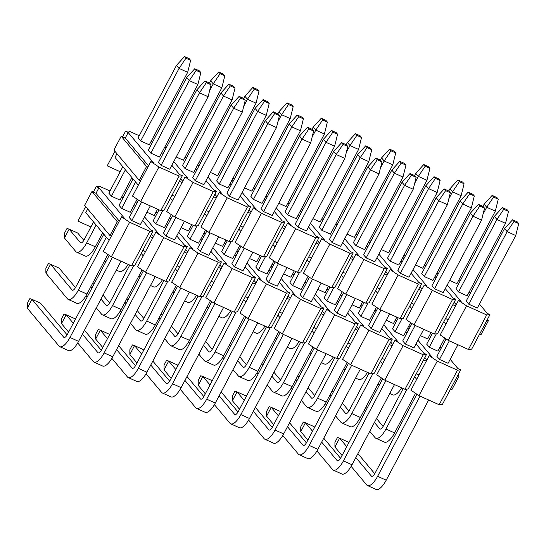 <?xml version="1.0" encoding="UTF-8"?>
<svg xmlns="http://www.w3.org/2000/svg" width="546" height="546" viewBox="0 0 546 546"><rect width="100%" height="100%" fill="white"/><g stroke="black" fill="none" stroke-linecap="round" stroke-linejoin="round"><path stroke-width="0.82" d="M120.181 171.71L107.2 165.854L114.926 151.269M207.951 177L221.888 193.639L219.192 192.424L216.271 197.945L213.575 196.731L216.503 191.209L213.261 191.537L194.977 226.071L174.795 216.967L166.728 211.534L174.775 196.335L172.079 195.12L164.032 210.319L160.797 210.647L140.609 201.535L132.541 196.103L140.588 180.91L139.244 180.303L113.902 150.054L121.219 136.241L146.56 166.489L147.905 167.096L140.588 180.91M138.315 185.21L115.015 157.398L116.967 153.713M148.553 165.868L125.252 138.063L122.563 136.848L125.491 131.32L128.726 130.992L139.23 135.729M151.03 141.523L152.361 142.424M242.131 192.424L256.067 209.063L253.378 207.849L250.45 213.377L247.754 212.162L250.682 206.634L247.44 206.961L229.156 241.496L208.975 232.391L200.908 226.959L208.954 211.759L206.258 210.544L213.575 196.731M276.31 207.855L290.247 224.488L287.558 223.273L284.63 228.801L281.941 227.586L284.862 222.058L281.627 222.386L263.336 256.927L243.154 247.816L235.087 242.383L243.134 227.191L240.445 225.976L247.754 212.162M310.49 223.28L324.426 239.912L321.737 238.698L318.809 244.226L316.12 243.011L319.048 237.483L315.806 237.817L297.522 272.352L277.341 263.24L269.274 257.808L277.313 242.615L274.624 241.4L281.941 227.586M344.676 238.704L358.613 255.344L355.917 254.129L352.996 259.65L350.3 258.435L353.228 252.914L349.986 253.242L331.702 287.776L311.52 278.672L303.453 273.239L311.5 258.04L308.804 256.825L316.12 243.011M378.856 254.129L392.792 270.768L390.103 269.553L387.175 275.075L384.486 273.86L387.407 268.339L384.166 268.666L365.881 303.201L345.7 294.096L337.633 288.663L345.679 273.464L342.99 272.249L350.3 258.435M413.035 269.553L426.972 286.193L424.283 284.978L421.355 290.506L418.666 289.291L421.594 283.763L418.352 284.091L400.068 318.632L379.88 309.521L371.812 304.088L379.859 288.895L377.17 287.681L384.486 273.86M447.222 284.985L461.158 301.617L458.463 300.402L455.535 305.931L452.846 304.716L455.773 299.188L452.532 299.522L434.247 334.056L414.066 324.945L405.999 319.512L414.039 304.32L411.35 303.105L418.666 289.291M468.427 349.481L471.669 349.153L489.953 314.612L486.711 314.946L468.427 349.481L448.246 340.37L440.178 334.937L448.225 319.744L445.529 318.53L452.846 304.716M122.563 136.848L121.219 136.241M172.079 195.12L179.395 181.306L182.084 182.521L174.775 196.335M182.733 181.299L180.692 178.856M216.919 196.724L214.871 194.287M251.099 212.148L249.051 209.712M285.278 227.573L283.238 225.136M319.458 243.004L317.417 240.561M353.644 258.429L351.597 255.985M387.824 273.853L385.783 271.417M422.003 289.278L419.963 286.841M456.183 304.702L454.142 302.266M445.945 324.044L443.905 321.608M449.651 280.391L456.913 283.667L495.318 211.145L498.266 199.208L496.86 197.522L492.151 195.4L493.557 197.079L498.266 199.208M459.991 281.258L458.667 280.357M439.598 271.287L438.145 270.625M437.005 272.788L438.104 274.106M458.463 300.402L466.53 305.835L486.711 314.946M489.953 314.612L487.264 313.404L479.456 304.081M470.345 293.202L469.239 291.885M494.342 216.38L496.921 219.451L505.535 223.341L467.13 295.864L458.517 291.98L455.944 288.902L494.342 216.38L502.368 207.596L503.774 209.275L508.483 211.404L507.077 209.719L502.368 207.596M504.559 228.576L507.138 231.647L515.752 235.538L477.347 308.06L468.734 304.177L466.161 301.099L504.559 228.576L512.585 219.792L513.991 221.471L518.7 223.601L517.294 221.915L512.585 219.792M448.246 340.37L466.53 305.835M455.535 305.931L448.225 319.744M434.247 334.056L437.489 333.722L445.529 318.53M411.766 308.62L409.718 306.183M415.472 264.967L422.734 268.243L461.131 195.714L464.086 183.777L462.674 182.098L457.964 179.975L459.377 181.654L464.086 183.777M425.812 265.827L424.481 264.933M405.419 255.856L403.965 255.2M402.818 257.357L403.924 258.681M424.283 284.978L432.35 290.411L452.532 299.522M455.773 299.188L453.078 297.973L445.277 288.657M436.158 277.777L435.06 276.46M460.162 200.955L462.735 204.027L471.348 207.91L432.951 280.439L424.338 276.549L421.765 273.478L460.162 200.955L468.181 192.172L469.594 193.85L474.303 195.973L472.891 194.294L468.181 192.172M470.379 213.152L472.952 216.223L481.565 220.106L443.168 292.636L434.555 288.745L431.982 285.674L470.379 213.152L478.398 204.368L479.811 206.047L484.52 208.169L483.108 206.49L478.398 204.368M414.066 324.945L432.35 290.411M421.355 290.506L414.039 304.32M400.068 318.632L403.303 318.298L411.35 303.105M377.586 293.195L375.539 290.752M381.285 249.536L388.554 252.818L426.952 180.289L429.9 168.352L428.494 166.673L423.785 164.544L425.191 166.23L429.9 168.352M391.632 250.402L390.301 249.508M371.239 240.431L369.778 239.776M368.639 241.933L369.744 243.25M390.103 269.553L398.171 274.986L418.352 284.091M421.594 283.763L418.898 282.548L411.09 273.232M401.979 262.353L400.873 261.036M425.982 185.524L428.555 188.602L437.169 192.485L398.771 265.015L390.158 261.125L387.578 258.053L425.982 185.524L434.002 176.74L435.408 178.426L440.117 180.549L438.711 178.87L434.002 176.74M436.199 197.72L438.772 200.798L447.386 204.682L408.988 277.211L400.375 273.321L397.795 270.25L436.199 197.72L444.219 188.936L445.625 190.622L450.334 192.745L448.928 191.066L444.219 188.936M379.88 309.521L398.171 274.986M387.175 275.075L379.859 288.895M365.881 303.201L369.123 302.873L377.17 287.681M343.4 277.771L341.359 275.327M347.106 234.111L354.368 237.387L392.772 164.865L395.72 152.928L394.314 151.249L389.605 149.119L391.011 150.798L395.72 152.928M357.453 234.978L356.122 234.084M337.053 225.007L335.599 224.351M334.459 226.508L335.565 227.825M355.917 254.129L363.984 259.562L384.166 268.666M387.407 268.339L384.718 267.124L376.911 257.801M367.799 246.929L366.694 245.604M391.803 170.099L394.376 173.171L402.989 177.061L364.585 249.583L355.972 245.7L353.398 242.629L391.803 170.099L399.822 161.316L401.228 162.995L405.937 165.124L404.531 163.445L399.822 161.316M402.02 182.296L404.593 185.367L413.206 189.257L374.802 261.78L366.189 257.896L363.616 254.825L402.02 182.296L410.039 173.512L411.445 175.191L416.154 177.32L414.748 175.641L410.039 173.512M345.7 294.096L363.984 259.562M352.996 259.65L345.679 273.464M331.702 287.776L334.944 287.449L342.99 272.249M309.22 262.339L307.18 259.903M312.926 218.687L320.188 221.963L358.585 149.44L361.541 137.503L360.135 135.817L355.426 133.695L356.831 135.374L361.541 137.503M323.266 219.553L321.942 218.659M302.873 209.582L301.419 208.927M300.273 211.084L301.378 212.401M321.737 238.698L329.804 244.13L349.986 253.242M353.228 252.914L350.539 251.699L342.731 242.376M333.62 231.497L332.514 230.18M357.616 154.675L360.196 157.746L368.803 161.636L330.405 234.159L321.792 230.275L319.219 227.197L357.616 154.675L365.643 145.891L367.048 147.57L371.758 149.7L370.352 148.014L365.643 145.891M367.833 166.871L370.413 169.942L379.02 173.833L340.622 246.355L332.009 242.472L329.436 239.394L367.833 166.871L375.86 158.087L377.266 159.766L381.975 161.896L380.569 160.21L375.86 158.087M311.52 278.672L329.804 244.13M318.809 244.226L311.5 258.04M297.522 272.352L300.757 272.024L308.804 256.825M275.041 246.915L272.993 244.478M278.74 203.262L286.008 206.538L324.406 134.016L327.361 122.072L325.948 120.393L321.239 118.27L322.652 119.949L327.361 122.072M289.087 204.122L287.756 203.228M268.693 194.158L267.24 193.496M266.093 195.659L267.199 196.976M287.558 223.273L295.625 228.706L315.806 237.817M319.048 237.483L316.352 236.268L308.545 226.952M299.433 216.073L298.328 214.755M323.437 139.25L326.01 142.322L334.623 146.212L296.225 218.734L287.612 214.844L285.039 211.773L323.437 139.25L331.456 130.467L332.869 132.146L337.578 134.268L336.165 132.589L331.456 130.467M333.654 151.447L336.227 154.518L344.84 158.401L306.442 230.931L297.829 227.04L295.256 223.969L333.654 151.447L341.673 142.663L343.086 144.342L347.795 146.464L346.382 144.786L341.673 142.663M277.341 263.24L295.625 228.706M284.63 228.801L277.313 242.615M263.336 256.927L266.578 256.593L274.624 241.4M240.854 231.49L238.814 229.054M244.56 187.831L251.829 191.114L290.226 118.584L293.175 106.647L291.769 104.969L287.06 102.846L288.465 104.525L293.175 106.647M254.907 188.698L253.576 187.804M234.507 178.726L233.053 178.071M231.913 180.228L233.019 181.552M253.378 207.849L261.445 213.281L281.627 222.386M284.862 222.058L282.173 220.843L274.365 211.527M265.254 200.648L264.148 199.331M289.257 123.826L291.83 126.897L300.443 130.781L262.046 203.31L253.433 199.42L250.853 196.348L289.257 123.826L297.277 115.035L298.682 116.721L303.392 118.844L301.986 117.165L297.277 115.035M299.474 136.022L302.047 139.094L310.66 142.977L272.263 215.506L263.65 211.616L261.07 208.545L299.474 136.022L307.494 127.232L308.899 128.917L313.609 131.04L312.203 129.361L307.494 127.232M243.154 247.816L261.445 213.281M250.45 213.377L243.134 227.191M229.156 241.496L232.398 241.168L240.445 225.976M206.675 216.066L204.634 213.623M210.381 172.406L217.642 175.689L256.047 103.16L258.995 91.223L257.589 89.544L252.88 87.415L254.286 89.1L258.995 91.223M220.727 173.273L219.396 172.379M200.327 163.302L198.874 162.647M197.734 164.803L198.833 166.12M219.192 192.424L227.259 197.857L247.44 206.961M250.682 206.634L247.993 205.419L240.185 196.103M231.074 185.224L229.968 183.906M255.078 108.395L257.651 111.473L266.264 115.356L227.859 187.885L219.246 183.995L216.673 180.924L255.078 108.395L263.097 99.611L264.503 101.297L269.212 103.419L267.806 101.74L263.097 99.611M265.295 120.591L267.868 123.669L276.481 127.552L238.076 200.082L229.463 196.191L226.89 193.12L265.295 120.591L273.314 111.807L274.72 113.486L279.429 115.615L278.023 113.937L273.314 111.807M208.975 232.391L227.259 197.857M216.271 197.945L208.954 211.759M194.977 226.071L198.218 225.744L206.258 210.544M172.495 200.635L170.454 198.198M176.201 156.982L183.463 160.258L221.86 87.735L224.815 75.798L223.41 74.12L218.693 71.99L220.106 73.669L224.815 75.798M186.541 157.849L185.217 156.955M166.148 147.877L164.694 147.222M163.547 149.379L164.653 150.696M173.764 161.575L187.701 178.208L185.012 176.993L193.079 182.425L213.261 191.537M216.503 191.209L213.814 189.994L206.006 180.671M196.888 169.792L195.789 168.475M220.891 92.97L223.464 96.041L232.077 99.932L193.68 172.454L185.067 168.571L182.494 165.499L220.891 92.97L228.91 84.186L230.323 85.865L235.033 87.995L233.627 86.309L228.91 84.186M231.108 105.166L233.681 108.238L242.294 112.128L203.897 184.65L195.284 180.767L192.711 177.696L231.108 105.166L239.128 96.383L240.54 98.062L245.25 100.191L243.844 98.505L239.128 96.383M174.795 216.967L193.079 182.425M185.012 176.993L182.084 182.521M179.395 181.306L182.323 175.778L179.081 176.112L160.797 210.647M184.514 56.566L176.495 65.349L138.097 137.872L140.67 140.95L149.283 144.833L187.681 72.311L190.636 60.374L189.223 58.688L184.514 56.566L185.92 58.245L190.636 60.374M125.491 131.32L128.18 132.535L153.522 162.783L150.833 161.568L158.9 167.001L179.081 176.112M182.323 175.778L179.627 174.57L171.819 165.247M162.708 154.368L161.602 153.051M186.712 77.546L189.285 80.617L197.898 84.507L159.5 157.03L150.887 153.146L148.314 150.068L186.712 77.546L194.731 68.762L196.137 70.441L200.853 72.57L199.44 70.884L194.731 68.762M196.929 89.742L199.502 92.813L208.115 96.703L169.717 169.226L161.104 165.342L158.531 162.264L196.929 89.742L204.948 80.958L206.354 82.637L211.07 84.76L209.657 83.081L204.948 80.958M158.9 167.001L140.609 201.535M150.833 161.568L147.905 167.096M146.56 166.489L139.244 180.303M128.18 132.535L125.252 138.063M487.025 320.14L488.377 320.748L481.06 334.561L479.716 333.954M487.353 319.526L488.377 320.748M468.734 304.177L507.138 231.647L513.991 221.471M515.752 235.538L518.7 223.601M449.317 340.854L439.475 359.432L436.902 356.361L446.123 338.943M420.058 396.109L377.6 476.303L386.213 480.187L428.671 400M439.475 359.432L448.089 363.315L457.923 344.744M386.213 480.187A15.199 5.501 114.3 0 1 376.098 489.434L367.485 485.551A15.199 5.501 -65.7 0 0 377.6 476.303M346.737 446.676L339.619 438.179L348.232 442.069L348.812 442.758M357.923 453.63L374.747 473.723M355.849 457.555L371.396 476.112A5.064 1.836 114.3 0 0 371.655 476.31A5.064 1.836 114.3 0 0 375.027 473.225L416.864 394.205M334.937 447.024L334.93 442.294L337.496 437.462L339.619 438.179L334.937 447.024L342.055 455.514M351.139 466.359L366.714 484.95A15.199 5.501 -65.7 0 0 367.485 485.551M434.555 288.745L472.952 216.223L479.811 206.047M481.565 220.106L484.52 208.169M415.131 325.43L405.296 344.007L402.723 340.929L411.943 323.519M385.872 380.685L343.42 460.879L352.027 464.762L394.485 384.575M405.296 344.007L413.909 347.891L423.744 329.313M352.027 464.762A15.199 5.501 114.3 0 1 341.912 474.01L333.306 470.12A15.199 5.501 -65.7 0 0 343.42 460.879M312.551 431.244L305.439 422.754L314.052 426.638L314.626 427.327M323.744 438.206L340.567 458.292M321.669 442.123L337.216 460.688A5.064 1.836 114.3 0 0 337.469 460.885A5.064 1.836 114.3 0 0 340.84 457.801L382.685 378.774M300.757 431.593L300.75 426.87L303.31 422.038L305.439 422.754L300.757 431.593L307.876 440.09M316.953 450.935L332.534 469.526A15.199 5.501 -65.7 0 0 333.306 470.12M400.375 273.321L438.772 200.798L445.625 190.622M447.386 204.682L450.334 192.745M380.951 310.005L371.116 328.583L368.543 325.505L377.764 308.094M351.692 365.26L309.234 445.447L317.847 449.338L360.305 369.151M371.116 328.583L379.729 332.466L389.564 313.889M317.847 449.338A15.199 5.501 114.3 0 1 307.732 458.585L299.119 454.695A15.199 5.501 -65.7 0 0 309.234 445.447M278.371 415.82L271.26 407.33L279.866 411.213L280.446 411.902M289.557 422.781L306.388 442.867M287.483 426.699L303.037 445.263A5.064 1.836 114.3 0 0 303.289 445.461A5.064 1.836 114.3 0 0 306.661 442.376L348.505 363.349M266.578 416.168L266.571 411.445L269.13 406.613L271.26 407.33L266.578 416.168L273.689 424.665M282.773 435.503L298.355 454.101A15.199 5.501 -65.7 0 0 299.119 454.695M366.189 257.896L404.593 185.367L411.445 175.191M413.206 189.257L416.154 177.32M346.771 294.574L336.937 313.151L334.357 310.08L343.577 292.67M317.513 349.836L275.054 430.023L283.667 433.913L326.126 353.719M336.937 313.151L345.55 317.042L355.385 298.464M283.667 433.913A15.199 5.501 114.3 0 1 273.553 443.154L264.94 439.271A15.199 5.501 -65.7 0 0 275.054 430.023M244.192 400.395L237.073 391.898L245.686 395.789L246.266 396.478M255.378 407.357L272.208 427.443M253.303 411.274L268.85 429.832A5.064 1.836 114.3 0 0 269.11 430.03A5.064 1.836 114.3 0 0 272.481 426.952L314.325 347.925M232.391 400.744L232.391 396.021L234.951 391.182L237.073 391.898L232.391 400.744L239.51 409.234M248.594 420.079L264.168 438.677A15.199 5.501 -65.7 0 0 264.94 439.271M332.009 242.472L370.413 169.942L377.266 159.766M379.02 173.833L381.975 161.896M312.585 279.149L302.75 297.727L300.177 294.656L309.398 277.238M283.333 334.411L240.875 414.598L249.488 418.482L291.946 338.295M302.75 297.727L311.363 301.617L321.198 283.04M249.488 418.482A15.199 5.501 114.3 0 1 239.373 427.73L230.76 423.846A15.199 5.501 -65.7 0 0 240.875 414.598M210.012 384.971L202.894 376.474L211.507 380.364L212.087 381.053M221.198 391.932L238.022 412.018M219.123 395.85L234.671 414.407A5.064 1.836 114.3 0 0 234.93 414.605A5.064 1.836 114.3 0 0 238.302 411.527L280.139 332.5M198.212 385.319L198.205 380.596L200.764 375.757L202.894 376.474L198.212 385.319L205.33 393.809M214.414 404.654L229.989 423.252A15.199 5.501 -65.7 0 0 230.76 423.846M297.829 227.04L336.227 154.518L343.086 144.342M344.84 158.401L347.795 146.464M278.405 263.725L268.571 282.302L265.998 279.231L275.218 261.814M249.147 318.98L206.688 399.174L215.301 403.057L257.76 322.87M268.571 282.302L277.184 286.186L287.019 267.615M215.301 403.057A15.199 5.501 114.3 0 1 205.187 412.305L196.574 408.422A15.199 5.501 -65.7 0 0 206.688 399.174M175.826 369.546L168.714 361.049L177.327 364.94L177.9 365.629M187.012 376.501L203.842 396.594M184.944 380.419L200.491 398.983A5.064 1.836 114.3 0 0 200.744 399.181A5.064 1.836 114.3 0 0 204.115 396.096L245.959 317.069M164.032 369.888L164.025 365.165L166.585 360.333L168.714 361.049L164.032 369.888L171.144 378.385M180.228 389.23L195.809 407.821A15.199 5.501 -65.7 0 0 196.574 408.422M263.65 211.616L302.047 139.094L308.899 128.917M310.66 142.977L313.609 131.04M244.226 248.3L234.391 266.878L231.818 263.8L241.039 246.389M214.967 303.556L172.509 383.742L181.122 387.633L223.58 307.446M234.391 266.878L243.004 270.761L252.839 252.184M181.122 387.633A15.199 5.501 114.3 0 1 171.007 396.881L162.394 392.99A15.199 5.501 -65.7 0 0 172.509 383.742M141.646 354.115L134.528 345.625L143.141 349.508L143.721 350.198M152.832 361.077L169.663 381.163M150.757 364.994L166.305 383.558A5.064 1.836 114.3 0 0 166.564 383.756A5.064 1.836 114.3 0 0 169.936 380.671L211.78 301.645M129.852 354.463L129.846 349.74L132.405 344.908L134.528 345.625L129.852 354.463L136.964 362.96M146.048 373.798L161.63 392.397A15.199 5.501 -65.7 0 0 162.394 392.99M229.463 196.191L267.868 123.669L274.72 113.486M276.481 127.552L279.429 115.615M210.046 232.876L200.211 251.447L197.632 248.375L206.852 230.965M180.787 288.131L138.329 368.318L146.942 372.208L189.401 292.014M200.211 251.447L208.818 255.337L218.659 236.759M146.942 372.208A15.199 5.501 114.3 0 1 136.828 381.456L128.214 377.566A15.199 5.501 -65.7 0 0 138.329 368.318M107.466 338.691L100.348 330.2L108.961 334.084L109.541 334.773M118.653 345.652L135.476 365.738M116.578 349.57L132.125 368.127A5.064 1.836 114.3 0 0 132.385 368.332A5.064 1.836 114.3 0 0 135.756 365.247L177.593 286.22M95.666 339.039L95.666 334.316L98.225 329.477L100.348 330.2L95.666 339.039L102.784 347.536M111.869 358.374L127.443 376.972A15.199 5.501 -65.7 0 0 128.214 377.566M195.284 180.767L233.681 108.238L240.54 98.062M242.294 112.128L245.25 100.191M175.86 217.445L166.025 236.022L163.452 232.951L172.672 215.534M146.608 272.707L104.149 352.893L112.763 356.777L155.214 276.59M166.025 236.022L174.638 239.912L184.473 221.335M112.763 356.777A15.199 5.501 114.3 0 1 102.648 366.025L94.035 362.141A15.199 5.501 -65.7 0 0 104.149 352.893M73.287 323.266L66.168 314.769L74.782 318.659L75.355 319.349M84.473 330.228L101.297 350.314M82.398 334.145L97.946 352.702A5.064 1.836 114.3 0 0 98.198 352.9A5.064 1.836 114.3 0 0 101.57 349.822L143.414 270.796M61.486 323.614L61.48 318.891L64.039 314.052L66.168 314.769L61.486 323.614L68.605 332.105M77.689 342.949L93.264 361.548A15.199 5.501 -65.7 0 0 94.035 362.141M161.104 165.342L199.502 92.813L206.354 82.637M208.115 96.703L211.07 84.76M141.68 202.02L131.845 220.598L129.272 217.526L138.493 200.109M112.421 257.275L69.963 337.469L78.576 341.352L121.035 261.165M131.845 220.598L140.459 224.481L150.293 205.91M78.576 341.352A15.199 5.501 114.3 0 1 68.462 350.6L59.848 346.717A15.199 5.501 -65.7 0 0 69.963 337.469M109.234 255.371L67.39 334.391A5.064 1.836 114.3 0 1 64.019 337.476A5.064 1.836 114.3 0 1 63.766 337.278L31.989 299.345L40.602 303.235L67.117 334.889M27.307 308.19L27.3 303.46L29.859 298.628L31.989 299.345L27.307 308.19L59.084 346.116A15.199 5.501 -65.7 0 0 59.848 346.717M458.517 291.98L496.921 219.451L503.774 209.275M505.535 223.341L508.483 211.404M436.356 333.838L429.258 347.236L426.685 344.164L432.466 333.251M407.098 389.1L385.961 429.019L394.574 432.903L415.54 393.304M429.258 347.236L437.872 351.119L444.799 338.049M394.574 432.903A15.199 5.501 114.3 0 1 384.459 442.151L375.846 438.261A15.199 5.501 -65.7 0 0 385.961 429.019M366.113 406.668L367.39 407.664M376.501 418.543L383.115 426.44M374.426 422.461L379.757 428.828A5.064 1.836 114.3 0 0 380.016 429.026A5.064 1.836 114.3 0 0 383.388 425.941L403.207 388.506M365.315 411.588L364.209 410.264M359.5 419.075L360.633 420.427M369.744 431.306L375.075 437.667A15.199 5.501 -65.7 0 0 375.846 438.261M424.338 276.549L462.735 204.027L469.594 193.85M471.348 207.91L474.303 195.973M402.17 318.414L395.079 331.811L392.506 328.733L398.28 317.827M372.911 373.676L351.781 413.588L360.394 417.478L381.354 377.88M395.079 331.811L403.692 335.694L410.612 322.625M360.394 417.478A15.199 5.501 114.3 0 1 350.279 426.726L341.666 422.836A15.199 5.501 -65.7 0 0 351.781 413.588M331.934 391.236L333.203 392.24M342.322 403.119L348.928 411.008M340.247 407.036L345.577 413.404A5.064 1.836 114.3 0 0 345.83 413.602A5.064 1.836 114.3 0 0 349.201 410.517L369.028 373.082M331.135 396.157L330.03 394.84M325.32 403.644L326.453 405.002M335.565 415.881L340.895 422.242A15.199 5.501 -65.7 0 0 341.666 422.836M390.158 261.125L428.555 188.602L435.408 178.426M437.169 192.485L440.117 180.549M367.99 302.989L360.899 316.387L358.326 313.308L364.1 302.402M338.732 358.244L317.595 398.164L326.208 402.054L347.174 362.455M360.899 316.387L369.512 320.27L376.433 307.2M326.208 402.054A15.199 5.501 114.3 0 1 316.093 411.302L307.48 407.412A15.199 5.501 -65.7 0 0 317.595 398.164M297.754 375.812L299.024 376.815M308.135 387.694L314.749 395.584M306.06 391.612L311.397 397.973A5.064 1.836 114.3 0 0 311.65 398.177A5.064 1.836 114.3 0 0 315.022 395.092L334.841 357.657M296.949 380.733L295.843 379.415M291.134 388.22L292.267 389.571M301.385 400.45L306.715 406.818A15.199 5.501 -65.7 0 0 307.48 407.412M355.972 245.7L394.376 173.171L401.228 162.995M402.989 177.061L405.937 165.124M333.811 287.565L326.72 300.955L324.14 297.884L329.921 286.971M304.552 342.82L283.415 382.739L292.028 386.623L312.995 347.031M326.72 300.955L335.333 304.845L342.253 291.769M292.028 386.623A15.199 5.501 114.3 0 1 281.913 395.87L273.3 391.987A15.199 5.501 -65.7 0 0 283.415 382.739M263.575 360.387L264.844 361.391M273.955 372.27L280.569 380.159M271.881 376.187L277.211 382.548A5.064 1.836 114.3 0 0 277.47 382.746A5.064 1.836 114.3 0 0 280.842 379.668L300.662 342.233M262.769 365.308L261.664 363.991M256.954 372.795L258.087 374.147M267.199 385.026L272.536 391.393A15.199 5.501 -65.7 0 0 273.3 391.987M321.792 230.275L360.196 157.746L367.048 147.57M368.803 161.636L371.758 149.7M299.624 272.133L292.533 285.531L289.96 282.459L295.741 271.546M270.372 327.395L249.235 367.315L257.849 371.198L278.815 331.606M292.533 285.531L301.146 289.421L308.067 276.344M257.849 371.198A15.199 5.501 114.3 0 1 247.734 380.446L239.121 376.563A15.199 5.501 -65.7 0 0 249.235 367.315M229.388 344.963L230.665 345.966M239.776 356.838L246.382 364.735M237.701 360.756L243.031 367.124A5.064 1.836 114.3 0 0 243.291 367.322A5.064 1.836 114.3 0 0 246.662 364.237L266.482 326.801M228.59 349.884L227.484 348.56M222.775 357.371L223.908 358.722M233.019 369.601L238.349 375.962A15.199 5.501 -65.7 0 0 239.121 376.563M287.612 214.844L326.01 142.322L332.869 132.146M334.623 146.212L337.578 134.268M265.445 256.709L258.354 270.106L255.781 267.035L261.554 256.122M236.186 311.971L215.056 351.883L223.669 355.774L244.628 316.175M258.354 270.106L266.967 273.99L273.887 260.92M223.669 355.774A15.199 5.501 114.3 0 1 213.547 365.021L204.941 361.131A15.199 5.501 -65.7 0 0 215.056 351.883M195.209 329.531L196.478 330.535M205.596 341.414L212.203 349.303M203.522 345.331L208.852 351.699A5.064 1.836 114.3 0 0 209.104 351.897A5.064 1.836 114.3 0 0 212.476 348.812L232.303 311.377M194.403 334.452L193.304 333.135M188.588 341.946L189.728 343.298M198.84 354.177L204.17 360.537A15.199 5.501 -65.7 0 0 204.941 361.131M253.433 199.42L291.83 126.897L298.682 116.721M300.443 130.781L303.392 118.844M231.265 241.284L224.174 254.682L221.601 251.604L227.375 240.697M202.006 296.539L180.869 336.459L189.482 340.349L210.449 300.75M224.174 254.682L232.787 258.565L239.708 245.495M189.482 340.349A15.199 5.501 114.3 0 1 179.368 349.597L170.755 345.707A15.199 5.501 -65.7 0 0 180.869 336.459M161.029 314.107L162.299 315.11M171.41 325.989L178.023 333.879M169.335 329.907L174.672 336.275A5.064 1.836 114.3 0 0 174.925 336.473A5.064 1.836 114.3 0 0 178.296 333.388L198.116 295.952M160.224 319.028L159.118 317.711M154.409 326.515L155.542 327.873M164.653 338.745L169.99 345.113A15.199 5.501 -65.7 0 0 170.755 345.707M219.246 183.995L257.651 111.473L264.503 101.297M266.264 115.356L269.212 103.419M197.086 225.86L189.994 239.25L187.415 236.179L193.195 225.266M167.827 281.115L146.69 321.034L155.303 324.925L176.269 285.326M189.994 239.25L198.601 243.141L205.528 230.071M155.303 324.925A15.199 5.501 114.3 0 1 145.188 334.166L136.575 330.282A15.199 5.501 -65.7 0 0 146.69 321.034M126.849 298.682L128.119 299.686M137.23 310.565L143.844 318.454M135.155 314.482L140.486 320.843A5.064 1.836 114.3 0 0 140.745 321.041A5.064 1.836 114.3 0 0 144.117 317.963L163.936 280.528M126.044 303.603L124.938 302.286M120.229 311.09L121.362 312.442M130.474 323.321L135.804 329.688A15.199 5.501 -65.7 0 0 136.575 330.282M185.067 168.571L223.464 96.041L230.323 85.865M232.077 99.932L235.033 87.995M162.899 210.435L155.808 223.826L153.235 220.755L159.016 209.841M133.647 265.69L112.51 305.61L121.123 309.493L142.09 269.901M155.808 223.826L164.421 227.716L171.342 214.639M121.123 309.493A15.199 5.501 114.3 0 1 111.009 318.741L102.395 314.858A15.199 5.501 -65.7 0 0 112.51 305.61M92.663 283.258L93.939 284.261M103.051 295.133L109.657 303.03M100.976 299.058L106.306 305.419A5.064 1.836 114.3 0 0 106.566 305.617A5.064 1.836 114.3 0 0 109.937 302.539L129.757 265.103M91.864 288.179L90.759 286.862M86.05 295.666L87.183 297.017M96.294 307.896L101.624 314.264A15.199 5.501 -65.7 0 0 102.395 314.858M150.887 153.146L189.285 80.617L196.137 70.441M197.898 84.507L200.853 72.57M135.613 181.989L121.628 208.401L119.055 205.33L133.04 178.917M106.354 237.244L78.324 290.185L86.937 294.069L107.903 254.47M121.628 208.401L130.241 212.285L137.162 199.215M86.937 294.069A15.199 5.501 114.3 0 1 76.822 303.317L68.209 299.426A15.199 5.501 -65.7 0 0 78.324 290.185M103.781 234.173L75.751 287.107A5.064 1.836 114.3 0 1 72.379 290.192A5.064 1.836 114.3 0 1 72.127 289.994L50.566 264.257L59.18 268.141L75.478 287.599M45.884 273.096L45.878 268.373L48.437 263.541L50.566 264.257L45.884 273.096L67.445 298.833A15.199 5.501 -65.7 0 0 68.209 299.426M482.944 206.415L484.125 204.184L492.151 195.4M484.125 204.184L486.704 207.255L493.557 197.079M483.033 214.189L486.704 207.255L495.318 211.145M420.393 335.647L427.654 338.923L431.012 332.596M401.679 387.817A15.199 5.501 114.3 0 1 392.82 394.867L389.769 393.489M378.105 384.022L379.211 385.339M448.764 190.991L449.945 188.759L457.964 179.975M449.945 188.759L452.518 191.83L459.377 181.654M448.846 198.764L452.518 191.83L461.131 195.714M386.213 320.222L393.475 323.498L396.826 317.171M367.499 372.392A15.199 5.501 114.3 0 1 358.64 379.443L355.589 378.064M343.925 368.591L345.031 369.915M414.585 175.566L415.765 173.328L423.785 164.544M415.765 173.328L418.338 176.406L425.191 166.23M414.667 183.34L418.338 176.406L426.952 180.289M352.027 304.798L359.295 308.074L362.646 301.74M333.313 356.968A15.199 5.501 114.3 0 1 324.454 364.011L321.403 362.64M309.746 353.166L310.851 354.484M380.398 160.135L381.586 157.903L389.605 149.119M381.586 157.903L384.159 160.974L391.011 150.798M380.487 167.909L384.159 160.974L392.772 164.865M317.847 289.366L325.116 292.649L328.467 286.316M299.133 341.537A15.199 5.501 114.3 0 1 290.274 348.587L287.223 347.208M275.559 337.742L276.665 339.059M346.219 144.71L347.399 142.479L355.426 133.695M347.399 142.479L349.979 145.55L356.831 135.374M346.307 152.484L349.979 145.55L358.585 149.44M283.667 273.942L290.929 277.225L294.28 270.891M264.953 326.112A15.199 5.501 114.3 0 1 256.094 333.162L253.044 331.784M241.38 322.317L242.485 323.635M312.039 129.286L313.22 127.054L321.239 118.27M313.22 127.054L315.793 130.125L322.652 119.949M312.121 137.06L315.793 130.125L324.406 134.016M249.488 258.517L256.75 261.793L260.101 255.467M230.767 310.688A15.199 5.501 114.3 0 1 221.915 317.738L218.857 316.359M207.2 306.886L208.306 308.21M277.859 113.861L279.04 111.63L287.06 102.846M279.04 111.63L281.613 114.701L288.465 104.525M277.941 121.635L281.613 114.701L290.226 118.584M215.301 243.093L222.57 246.369L225.921 240.035M196.587 295.263A15.199 5.501 114.3 0 1 187.728 302.307L184.678 300.935M173.021 291.462L174.119 292.779M243.673 98.437L244.861 96.198L252.88 87.415M244.861 96.198L247.434 99.276L254.286 89.1M243.762 106.211L247.434 99.276L256.047 103.16M181.122 227.668L188.384 230.944L191.742 224.611M162.408 279.839A15.199 5.501 114.3 0 1 153.549 286.882L150.498 285.503M138.834 276.037L139.94 277.354M209.493 83.006L210.674 80.774L218.693 71.99M210.674 80.774L213.247 83.845L220.106 73.669M209.582 90.779L213.247 83.845L221.86 87.735M146.942 212.237L154.204 215.52L157.555 209.186M128.228 264.407A15.199 5.501 114.3 0 1 119.369 271.458L116.318 270.079M104.655 260.613L105.76 261.93M176.495 65.349L179.068 68.421L185.92 58.245M140.67 140.95L179.068 68.421L187.681 72.311M125.396 169.792L111.411 196.205L120.024 200.089L131.934 177.6M96.137 225.048L86.691 242.895L95.304 246.785L102.675 232.855M95.304 246.785A15.199 5.501 114.3 0 1 85.183 256.033L76.576 252.143A15.199 5.501 -65.7 0 0 86.691 242.895M93.564 221.976L84.111 239.824A5.064 1.836 114.3 0 1 80.74 242.909A5.064 1.836 114.3 0 1 80.487 242.711L69.144 229.17L77.757 233.053L83.838 240.315M111.411 196.205L108.838 193.134L122.823 166.721M64.462 238.008L64.455 233.285L67.015 228.453L69.144 229.17L64.462 238.008L75.805 251.549A15.199 5.501 -65.7 0 0 76.576 252.143M90.923 226.972L77.948 221.116L85.667 206.531M178.692 232.255L192.629 248.894L189.933 247.679L187.012 253.208L184.316 251.993L187.244 246.464L184.002 246.792L165.718 281.333L145.536 272.222L137.469 266.789L145.516 251.597L142.82 250.382L134.78 265.574L131.538 265.902L111.357 256.797L103.29 251.365L111.329 236.165L109.985 235.558L84.644 205.31L91.96 191.496L117.301 221.744L118.646 222.352L111.329 236.165M109.057 240.472L85.756 212.66L87.708 208.968M119.294 221.13L96 193.318L93.305 192.103L96.233 186.575L99.474 186.247L109.971 190.984M121.772 196.785L123.103 197.679M212.872 247.686L226.808 264.319L224.119 263.104L221.191 268.632L218.502 267.417L221.423 261.889L218.188 262.223L199.897 296.758L179.716 287.646L171.649 282.214L179.695 267.021L177.006 265.806L184.316 251.993M247.051 263.111L260.988 279.743L258.299 278.528L255.371 284.056L252.682 282.842L255.61 277.32L252.368 277.648L234.084 312.182L213.895 303.071L205.828 297.638L213.875 282.446L211.186 281.231L218.502 267.417M281.238 278.535L295.174 295.174L292.479 293.96L289.557 299.481L286.862 298.266L289.79 292.745L286.548 293.072L268.263 327.607L248.082 318.502L240.015 313.07L248.061 297.87L245.366 296.655L252.682 282.842M315.417 293.96L329.354 310.599L326.665 309.384L323.737 314.912L321.041 313.697L323.969 308.169L320.727 308.497L302.443 343.031L282.262 333.927L274.194 328.494L282.241 313.295L279.552 312.08L286.862 298.266M349.597 309.391L363.534 326.023L360.845 324.809L357.917 330.337L355.228 329.122L358.149 323.594L354.914 323.921L336.623 358.463L316.441 349.351L308.374 343.919L316.421 328.726L313.732 327.511L321.041 313.697M383.777 324.815L397.713 341.448L395.024 340.233L392.096 345.761L389.407 344.546L392.335 339.018L389.093 339.353L370.809 373.887L350.628 364.776L342.56 359.343L350.6 344.151L347.911 342.936L355.228 329.122M417.963 340.24L431.9 356.879L429.204 355.664L426.283 361.186L423.587 359.971L426.515 354.45L423.273 354.777L404.989 389.312L384.807 380.207L376.74 374.774L384.787 359.575L382.091 358.36L389.407 344.546M439.168 404.736L442.41 404.409L460.694 369.874L457.459 370.202L439.168 404.736L418.987 395.632L410.92 390.199L418.966 375L416.277 373.785L423.587 359.971M93.305 192.103L91.96 191.496M142.82 250.382L150.136 236.561L152.825 237.776L145.516 251.597M153.474 236.555L151.433 234.118M187.66 251.979L185.613 249.542M221.84 267.41L219.799 264.967M256.019 282.835L253.979 280.391M290.206 298.259L288.158 295.823M324.385 313.684L322.338 311.247M358.565 329.108L356.524 326.672M392.745 344.54L390.704 342.096M426.931 359.964L424.884 357.521M416.687 379.306L414.646 376.863M430.739 336.513L429.409 335.619M410.339 326.542L408.886 325.887M407.746 328.044L408.852 329.361M429.204 355.664L437.271 361.097L457.459 370.202M460.694 369.874L458.005 368.659L450.197 359.336M441.086 348.464L439.98 347.14M418.987 395.632L437.271 361.097M426.283 361.186L418.966 375M404.989 389.312L408.231 388.984L416.277 373.785M382.507 363.875L380.466 361.438M396.553 321.089L395.229 320.195M376.16 311.118L374.706 310.462M373.56 312.619L374.665 313.936M395.024 340.233L403.091 345.666L423.273 354.777M426.515 354.45L423.826 353.235L416.018 343.912M406.907 333.033L405.801 331.715M384.807 380.207L403.091 345.666M392.096 345.761L384.787 359.575M370.809 373.887L374.044 373.56L382.091 358.36M348.328 348.45L346.28 346.014M362.373 305.658L361.043 304.764M341.98 295.693L340.527 295.031M339.38 297.195L340.486 298.512M360.845 324.809L368.912 330.241L389.093 339.353M392.335 339.018L389.639 337.803L381.838 328.487M372.72 317.608L371.621 316.291M350.628 364.776L368.912 330.241M357.917 330.337L350.6 344.151M336.623 358.463L339.865 358.128L347.911 342.936M314.141 333.026L312.1 330.589M328.194 290.233L326.863 289.339M307.794 280.262L306.34 279.607M305.2 281.763L306.306 283.087M326.665 309.384L334.732 314.817L354.914 323.921M358.149 323.594L355.46 322.379L347.652 313.063M338.54 302.184L337.435 300.866M316.441 349.351L334.732 314.817M323.737 314.912L316.421 328.726M302.443 343.031L305.685 342.704L313.732 327.511M279.962 317.601L277.921 315.158M294.014 274.809L292.683 273.915M273.614 264.837L272.161 264.182M271.021 266.339L272.12 267.656M292.479 293.96L300.546 299.392L320.727 308.497M323.969 308.169L321.28 306.954L313.472 297.638M304.361 286.759L303.255 285.442M282.262 333.927L300.546 299.392M289.557 299.481L282.241 313.295M268.263 327.607L271.505 327.279L279.552 312.08M245.782 302.17L243.741 299.734M259.828 259.384L258.504 258.49M239.435 249.413L237.981 248.758M236.834 250.914L237.94 252.232M258.299 278.528L266.366 283.961L286.548 293.072M289.79 292.745L287.1 291.53L279.293 282.207M270.174 271.328L269.076 270.011M248.082 318.502L266.366 283.961M255.371 284.056L248.061 297.87M234.084 312.182L237.319 311.855L245.366 296.655M211.602 286.746L209.555 284.309M225.648 243.96L224.317 243.066M205.255 233.988L203.795 233.333M202.655 235.49L203.76 236.807M224.119 263.104L232.186 268.536L252.368 277.648M255.61 277.32L252.914 276.105L245.106 266.782M235.995 255.903L234.889 254.586M213.895 303.071L232.186 268.536M221.191 268.632L213.875 282.446M199.897 296.758L203.139 296.43L211.186 281.231M177.416 271.321L175.375 268.885M191.469 228.528L190.138 227.634M171.069 218.557L169.615 217.902M168.475 220.058L169.581 221.383M189.933 247.679L198 253.112L218.188 262.223M221.423 261.889L218.734 260.674L210.927 251.358M201.815 240.479L200.71 239.162M179.716 287.646L198 253.112M187.012 253.208L179.695 267.021M165.718 281.333L168.96 280.999L177.006 265.806M143.236 255.897L141.196 253.453M157.282 213.104L155.958 212.21M136.889 203.132L135.435 202.477M134.296 204.634L135.394 205.951M144.513 216.83L158.449 233.47L155.753 232.255L163.82 237.687L184.002 246.792M187.244 246.464L184.555 245.25L176.747 235.933M167.636 225.054L166.53 223.737M145.536 272.222L163.82 237.687M155.753 232.255L152.825 237.776M150.136 236.561L153.064 231.04L149.822 231.368L131.538 265.902M96.233 186.575L98.922 187.79L124.263 218.045L121.574 216.83L129.641 222.263L149.822 231.368M153.064 231.04L150.368 229.825L142.567 220.502M133.449 209.63L132.35 208.306M129.641 222.263L111.357 256.797M121.574 216.83L118.646 222.352M117.301 221.744L109.985 235.558M98.922 187.79L96 193.318M457.773 375.395L459.118 376.003L451.801 389.824L450.457 389.216M458.094 374.788L459.118 376.003M371.396 476.112L371.969 476.371M337.216 460.688L337.79 460.947M303.037 445.263L303.61 445.522M268.85 429.832L269.424 430.091M234.671 414.407L235.244 414.667M200.491 398.983L201.065 399.242M166.305 383.558L166.885 383.818M132.125 368.127L132.698 368.386M97.946 352.702L98.519 352.962M63.766 337.278L64.339 337.537M379.757 428.828L380.33 429.088M345.577 413.404L346.15 413.663M311.397 397.973L311.971 398.232M277.211 382.548L277.791 382.807M243.031 367.124L243.605 367.383M208.852 351.699L209.425 351.958M174.672 336.275L175.246 336.534M140.486 320.843L141.059 321.103M106.306 305.419L106.879 305.678M72.127 289.994L72.7 290.254M80.487 242.711L81.061 242.97"/></g></svg>
